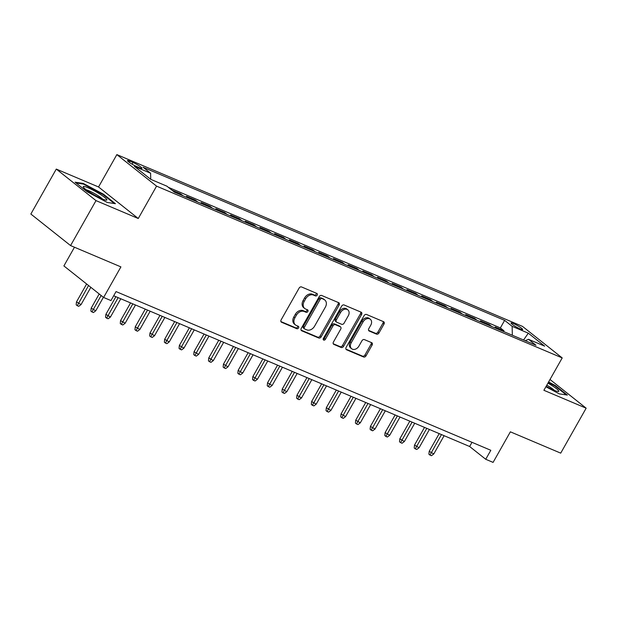 <?xml version="1.0" encoding="UTF-8"?>
<svg xmlns="http://www.w3.org/2000/svg" width="617" height="617" viewBox="0 0 617 617"><rect width="100%" height="100%" fill="white"/><g stroke="black" fill="none" stroke-linecap="round" stroke-linejoin="round"><path stroke-width="0.93" d="M317.184 295.111A1.435 1.08 128.4 0 0 316.876 293.445L301.543 286.951A2.044 1.542 128.4 0 0 299.106 288.108L281.128 319.884A2.044 1.542 128.4 0 0 281.298 322.097A2.044 1.542 128.4 0 0 281.576 322.259L296.9 328.745A1.435 1.08 128.4 0 0 298.296 326.277L296.314 325.437A6.548 4.936 128.4 0 1 295.443 324.92A6.548 4.936 128.4 0 1 294.895 317.832L296.391 315.187A6.548 4.936 128.4 0 1 304.204 311.492L306.186 312.333A1.435 1.08 128.4 0 0 307.59 309.865L305.6 309.024A6.548 4.936 128.4 0 1 304.729 308.5A6.548 4.936 128.4 0 1 304.181 301.42L305.677 298.767A6.548 4.936 128.4 0 1 313.49 295.08L315.48 295.921A1.435 1.08 128.4 0 0 317.184 295.111M304.729 308.5L303.657 307.652A6.548 4.936 128.4 0 1 303.109 300.564L304.605 297.918A6.548 4.936 128.4 0 1 312.418 294.224L314.4 295.065A1.435 1.08 128.4 0 0 316.297 293.198M280.928 321.588L295.828 327.897A1.435 1.08 128.4 0 0 297.726 326.031M295.443 324.92L294.363 324.064A6.548 4.936 128.4 0 1 293.823 316.984L295.319 314.331A6.548 4.936 128.4 0 1 303.132 310.644L305.114 311.477A1.435 1.08 128.4 0 0 307.011 309.618M513.413 323.539A6.671 0.895 29.5 0 0 511.046 322.976A6.671 0.895 29.5 0 0 514.023 325.599A6.671 0.895 29.5 0 0 520.285 328.992A6.671 0.895 29.5 0 0 522.661 329.547A6.671 0.895 29.5 0 0 519.684 326.933A6.671 0.895 29.5 0 0 513.413 323.539M376.517 334.129A2.044 1.542 128.4 0 0 378.961 332.972L384.005 324.064A2.044 1.542 128.4 0 0 383.836 321.85A2.044 1.542 128.4 0 0 383.558 321.688L366.537 314.477A2.044 1.542 128.4 0 0 364.092 315.634L346.122 347.402A2.044 1.542 128.4 0 0 346.291 349.615A2.044 1.542 128.4 0 0 346.561 349.777L363.583 356.988A2.044 1.542 128.4 0 0 366.028 355.832L372.12 345.065A2.044 1.542 128.4 0 0 371.951 342.851A2.044 1.542 128.4 0 0 371.673 342.69L364.392 339.605A2.044 1.542 128.4 0 0 361.948 340.761L358.924 346.098A5.476 4.126 128.4 0 1 351.667 348.752A5.476 4.126 128.4 0 1 351.212 342.828L363.043 321.912A5.476 4.126 128.4 0 1 370.308 319.259A5.476 4.126 128.4 0 1 370.763 325.182L368.789 328.668A2.044 1.542 128.4 0 0 368.958 330.882A2.044 1.542 128.4 0 0 369.236 331.044L376.517 334.129L375.445 333.28A2.044 1.542 128.4 0 0 377.889 332.123L382.933 323.208A2.044 1.542 128.4 0 0 383.134 321.503M96.005 200.618L138.262 218.511L98.543 186.974L56.286 169.081L96.005 200.618L70.569 245.574L120.909 266.891L103.61 297.463L110.96 300.572L116.05 291.579L490.816 450.287L485.733 459.279L493.083 462.395L510.375 431.823L560.714 453.14L586.15 408.184L550.009 379.486M138.262 218.511L156.571 186.141L562.21 357.922L543.893 390.291L586.15 408.184M339.134 305.06A2.044 1.542 128.4 0 0 338.964 302.847A2.044 1.542 128.4 0 0 338.694 302.685L321.673 295.474A2.044 1.542 128.4 0 0 319.228 296.63L301.25 328.406A2.044 1.542 128.4 0 0 301.428 330.619A2.044 1.542 128.4 0 0 301.698 330.781L318.719 337.993A2.044 1.542 128.4 0 0 321.164 336.836L339.134 305.06L338.062 304.212A2.044 1.542 128.4 0 0 338.27 302.507M344.101 304.975L361.13 312.187A2.044 1.542 128.4 0 1 361.4 312.349A2.044 1.542 128.4 0 1 361.57 314.562L343.592 346.338A2.044 1.542 128.4 0 1 341.155 347.487L333.866 344.402A2.044 1.542 128.4 0 1 333.596 344.24A2.044 1.542 128.4 0 1 333.427 342.026L340.715 329.139A2.044 1.542 128.4 0 0 340.545 326.925A2.044 1.542 128.4 0 0 340.268 326.763L335.44 324.719A2.044 1.542 128.4 0 0 332.995 325.876L325.406 339.288A1.435 1.08 128.4 0 1 323.385 338.432L341.664 306.132A2.044 1.542 128.4 0 1 344.101 304.975M70.569 245.574L30.85 214.037L56.286 169.081M503.534 331.522L503.958 330.781L495.135 327.049L497.611 329.015M488.841 325.298L489.258 324.557L480.442 320.825L482.918 322.791M474.141 319.074L474.558 318.333L465.742 314.601L468.218 316.567M459.441 312.85L459.866 312.109L451.042 308.377L453.518 310.343M444.749 306.626L445.166 305.885L436.35 302.153L438.826 304.119M430.049 300.402L430.473 299.661L421.65 295.929L424.126 297.895M415.357 294.178L415.773 293.437L406.958 289.705L409.433 291.671M400.657 287.954L401.073 287.213L392.258 283.481L394.733 285.447M385.957 281.73L386.381 280.99L377.558 277.257L380.033 279.223M371.264 275.506L371.681 274.766L362.865 271.033L365.341 272.999M356.564 269.282L356.981 268.542L348.165 264.809L350.641 266.775M341.872 263.058L342.288 262.318L333.473 258.585L335.949 260.551M327.172 256.834L327.588 256.094L318.773 252.361L321.249 254.327M312.472 250.61L312.896 249.87L304.073 246.137L306.549 248.103M297.78 244.386L298.196 243.646L289.381 239.913L291.856 241.879M283.08 238.162L283.496 237.422L274.681 233.689L277.156 235.655M268.387 231.938L268.804 231.198L259.981 227.465L262.464 229.431M253.687 225.714L254.104 224.974L245.288 221.241L247.764 223.207M238.987 219.49L239.411 218.75L230.588 215.017L233.064 216.983M224.295 213.266L224.711 212.526L215.896 208.793L218.372 210.759M209.595 207.042L210.011 206.302L201.196 202.569L203.672 204.535M194.903 200.818L195.319 200.078L186.496 196.345L188.972 198.312M180.203 194.594L180.619 193.854L171.958 190.19M136.442 166.405L139.673 167.77A6.463 0.872 29.5 0 0 141.972 168.31A6.463 0.872 29.5 0 0 139.087 165.772A6.463 0.872 29.5 0 0 133.017 162.487L129.786 161.114A6.463 0.872 29.5 0 0 127.488 160.574A6.463 0.872 29.5 0 0 130.372 163.112A6.463 0.872 29.5 0 0 136.442 166.405M156.571 186.141L116.852 154.605L522.491 326.385L562.21 357.922M503.958 330.781L500.356 327.928L504.629 320.37L143.082 167.269L150.602 173.23L150.725 179.323M504.629 320.37L512.149 326.339L528.314 333.188L544.634 346.137L528.461 339.296L535.98 345.258L174.434 192.149L166.914 186.187L150.749 179.339L134.437 166.389L150.602 173.23M180.619 193.854L183.095 195.82M195.319 200.078L197.795 202.044M210.011 206.302L212.487 208.268M224.711 212.526L227.187 214.492M239.411 218.75L241.887 220.716M254.104 224.974L256.579 226.94M268.804 231.198L271.279 233.164M283.496 237.422L285.972 239.388M298.196 243.646L300.672 245.612M312.896 249.87L315.372 251.836M327.588 256.094L330.064 258.06M342.288 262.318L344.764 264.284M356.981 268.542L359.464 270.508M371.681 274.766L374.157 276.732M386.381 280.99L388.857 282.956M401.073 287.213L403.549 289.18M415.773 293.437L418.249 295.404M430.473 299.661L432.949 301.628M445.166 305.885L447.641 307.852M459.866 312.109L462.341 314.076M474.558 318.333L477.034 320.3M489.258 324.557L491.734 326.524M500.356 327.928L168.356 187.329M74.472 247.224L63.89 265.927L103.61 297.463M98.543 186.974L116.852 154.605M113.682 295.759L469.63 446.5L485.733 459.279M471.997 442.32L469.63 446.5M528.461 339.296L525.283 340.731M512.334 335.247L512.149 326.339M528.314 333.188L523.563 339.998M107.211 202.438L115.418 203.695L103.455 194.201L83.287 183.442L75.089 182.185L87.051 191.686L107.211 202.438M545.898 386.751L559.149 393.823L567.347 395.081L555.385 385.579L548.606 381.962M82.963 184.02L83.287 183.442M103.186 194.671L103.455 194.201M555.115 386.057L555.385 385.579M301.05 330.11L317.647 337.137A2.044 1.542 128.4 0 0 320.092 335.98L338.062 304.212M321.858 298.62A1.435 1.08 128.4 0 0 320.154 299.43L304.374 327.318A1.435 1.08 128.4 0 0 304.682 328.984L306.772 329.864A6.548 4.936 128.4 0 0 314.585 326.169L325.375 307.112A6.548 4.936 128.4 0 0 324.827 300.024A6.548 4.936 128.4 0 0 323.948 299.507L320.786 297.772A1.435 1.08 128.4 0 0 319.074 298.574L320.154 299.43M303.61 328.128A1.435 1.08 128.4 0 1 303.302 326.462L319.074 298.574M324.827 300.024L323.755 299.176A6.548 4.936 128.4 0 0 322.876 298.651L323.948 299.507M320.786 297.772L322.876 298.651M333.219 343.731L340.083 346.638A2.044 1.542 128.4 0 0 342.52 345.481L360.498 313.706A2.044 1.542 128.4 0 0 360.698 312.001M340.545 326.925L339.473 326.077A2.044 1.542 128.4 0 0 339.196 325.915L334.368 323.863A2.044 1.542 128.4 0 0 331.923 325.02L324.334 338.44L325.406 339.288M323.169 339.304A1.435 1.08 128.4 0 0 324.334 338.44M348.281 315.773A5.476 4.126 128.4 0 0 347.826 309.85A5.476 4.126 128.4 0 0 340.561 312.503L336.388 319.868A2.044 1.542 128.4 0 0 336.558 322.089A2.044 1.542 128.4 0 0 336.836 322.251L341.671 324.295A2.044 1.542 128.4 0 0 344.109 323.138L348.281 315.773M347.826 309.85L346.754 308.994A5.476 4.126 128.4 0 0 339.489 311.647L340.561 312.503M336.558 322.089L335.486 321.233A2.044 1.542 128.4 0 1 335.316 319.02L339.489 311.647M368.588 330.373L375.445 333.28M370.308 319.259L369.236 318.411A5.476 4.126 128.4 0 0 361.971 321.064L363.043 321.912M351.667 348.752L350.587 347.903A5.476 4.126 128.4 0 1 350.14 341.98L361.971 321.064M345.913 349.106L362.511 356.132A2.044 1.542 128.4 0 0 364.955 354.983L371.048 344.217A2.044 1.542 128.4 0 0 371.249 342.512M81.058 304.574L78.721 306.325L77.248 305.7L76.176 304.852L76.485 301.921L81.058 304.574L90.83 287.314M77.248 305.7L88.563 285.517M76.485 301.921L86.635 283.982M88.069 187.761A13.551 1.82 29.5 0 0 83.372 187.182A13.551 1.82 29.5 0 0 102.029 198.844A13.551 1.82 29.5 0 0 106.301 200.163A13.551 1.82 29.5 0 0 101.982 195.442A13.551 1.82 29.5 0 0 88.069 187.761M102.545 199.06A10.258 1.381 29.5 0 0 88.84 190.746A10.258 1.381 29.5 0 0 86.257 189.835M76.068 182.964L83.457 184.097L102.993 194.517L114.346 203.533M546.145 386.304A13.551 1.82 29.5 0 0 558.238 391.54A13.551 1.82 29.5 0 0 558.74 390.954A13.551 1.82 29.5 0 0 547.942 383.134M548.359 382.401L554.93 385.903L566.283 394.911M554.475 390.438A10.258 1.381 29.5 0 0 546.801 385.162M95.758 310.798L93.414 312.549L91.948 311.924L90.876 311.076L91.177 308.145L95.758 310.798L103.401 297.294M91.948 311.924L101.134 295.497M91.177 308.145L99.206 293.962M110.451 317.022L108.114 318.773L106.641 318.148L105.569 317.3L105.877 314.369L110.451 317.022L120.785 298.767M106.641 318.148L118.14 297.649M105.877 314.369L115.88 296.692M125.151 323.246L122.814 324.997L121.341 324.372L120.269 323.524L120.57 320.593L125.151 323.246L135.478 304.991M121.341 324.372L132.832 303.873M120.57 320.593L130.573 302.916M139.851 329.47L137.506 331.221L136.041 330.596L134.961 329.748L135.27 326.817L139.851 329.47L150.178 311.215M136.041 330.596L147.532 310.096M135.27 326.817L145.273 309.14M154.543 335.694L152.206 337.445L150.733 336.82L149.661 335.972L149.97 333.041L154.543 335.694L164.87 317.439M150.733 336.82L162.225 316.32M149.97 333.041L159.973 315.364M169.243 341.918L166.899 343.669L165.433 343.044L164.361 342.196L164.662 339.265L169.243 341.918L179.57 323.663M165.433 343.044L176.925 322.544M164.662 339.265L174.665 321.588M183.935 348.142L181.599 349.893L180.125 349.268L179.053 348.42L179.362 345.489L183.935 348.142L194.27 329.887M180.125 349.268L191.625 328.768M179.362 345.489L189.365 327.812M198.635 354.366L196.299 356.117L194.825 355.492L193.753 354.644L194.054 351.713L198.635 354.366L208.962 336.111M194.825 355.492L206.317 334.992M194.054 351.713L204.057 334.036M213.335 360.59L210.991 362.341L209.525 361.716L208.446 360.868L208.754 357.937L213.335 360.59L223.662 342.335M209.525 361.716L221.017 341.216M208.754 357.937L218.757 340.26M228.028 366.814L225.691 368.565L224.218 367.94L223.146 367.092L223.454 364.161L228.028 366.814L238.363 348.559M224.218 367.94L235.717 347.44M223.454 364.161L233.457 346.484M242.728 373.038L240.383 374.789L238.918 374.164L237.846 373.316L238.147 370.385L242.728 373.038L253.055 354.783M238.918 374.164L250.409 353.664M238.147 370.385L248.15 352.708M257.42 379.262L255.083 381.013L253.618 380.388L252.538 379.54L252.847 376.609L257.42 379.262L267.755 361.007M253.618 380.388L265.109 359.888M252.847 376.609L262.85 358.932M272.12 385.486L269.783 387.237L268.31 386.612L267.238 385.764L267.547 382.833L272.12 385.486L282.447 367.231M268.31 386.612L279.802 366.112M267.547 382.833L277.542 365.156M286.82 391.71L284.476 393.461L283.01 392.836L281.938 391.988L282.239 389.057L286.82 391.71L297.147 373.455M283.01 392.836L294.502 372.336M282.239 389.057L292.242 371.38M301.512 397.934L299.176 399.685L297.702 399.06L296.63 398.212L296.939 395.281L301.512 397.934L311.847 379.679M297.702 399.06L309.202 378.56M296.939 395.281L306.942 377.604M316.212 404.158L313.868 405.909L312.403 405.284L311.33 404.436L311.631 401.505L316.212 404.158L326.54 385.903M312.403 405.284L323.894 384.784M311.631 401.505L321.634 383.828M330.913 410.382L328.568 412.133L327.103 411.508L326.023 410.66L326.331 407.729L330.913 410.382L341.24 392.127M327.103 411.508L338.594 391.008M326.331 407.729L336.334 390.052M345.605 416.606L343.268 418.357L341.795 417.732L340.723 416.884L341.031 413.953L345.605 416.606L355.932 398.351M341.795 417.732L353.286 397.232M341.031 413.953L351.027 396.276M360.305 422.83L357.96 424.581L356.495 423.956L355.423 423.1L355.724 420.177L360.305 422.83L370.632 404.575M356.495 423.956L367.987 403.456M355.724 420.177L365.727 402.5M374.997 429.054L372.66 430.805L371.187 430.18L370.115 429.324L370.424 426.401L374.997 429.054L385.332 410.799M371.187 430.18L382.687 409.68M370.424 426.401L380.427 408.724M389.697 435.278L387.36 437.029L385.887 436.404L384.815 435.548L385.116 432.625L389.697 435.278L400.024 417.023M385.887 436.404L397.379 415.904M385.116 432.625L395.119 414.948M404.397 441.502L402.053 443.253L400.587 442.628L399.507 441.772L399.816 438.849L404.397 441.502L414.724 423.247M400.587 442.628L412.079 422.128M399.816 438.849L409.819 421.172M419.09 447.726L416.753 449.477L415.28 448.852L414.208 447.996L414.516 445.073L419.09 447.726L429.417 429.471M415.28 448.852L426.771 428.352M414.516 445.073L424.519 427.396M433.79 453.95L431.445 455.701L429.98 455.076L428.908 454.22L429.208 451.297L433.79 453.95L444.117 435.695M429.98 455.076L441.471 434.576M429.208 451.297L439.211 433.612M129.138 162.271L129.786 161.114M132.069 164.161L133.017 162.487M312.418 294.224L313.49 295.08M304.605 297.918L305.677 298.767M303.109 300.564L304.181 301.42M305.114 311.477L306.186 312.333M303.132 310.644L304.204 311.492M295.319 314.331L296.391 315.187M293.823 316.984L294.895 317.832M295.828 327.897L296.9 328.745M281.082 321.866L281.576 322.259M314.4 295.065L315.48 295.921M320.092 335.98L321.164 336.836M317.647 337.137L318.719 337.993M301.204 330.388L301.698 330.781M303.302 326.462L304.374 327.318M360.498 313.706L361.57 314.562M342.52 345.481L343.592 346.338M340.083 346.638L341.155 347.487M333.373 344.008L333.866 344.402M339.196 325.915L340.268 326.763M334.368 323.863L335.44 324.719M331.923 325.02L332.995 325.876M335.316 319.02L336.388 319.868M368.742 330.65L369.236 331.044M350.14 341.98L351.212 342.828M371.048 344.217L372.12 345.065M364.955 354.983L366.028 355.832M362.511 356.132L363.583 356.988M346.068 349.384L346.561 349.777M382.933 323.208L384.005 324.064M377.889 332.123L378.961 332.972M303.417 328.013L304.49 328.869"/></g></svg>
